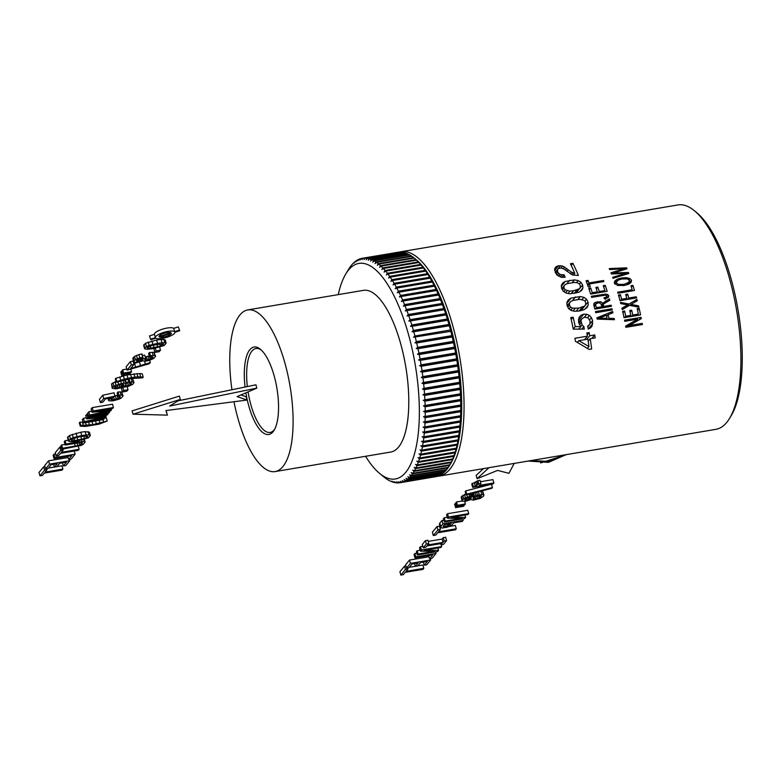 <?xml version="1.0" encoding="UTF-8"?>
<svg xmlns="http://www.w3.org/2000/svg" width="780" height="780" viewBox="0 0 780 780"><rect width="100%" height="100%" fill="white"/><g stroke="black" fill="none" stroke-linecap="round" stroke-linejoin="round"><path stroke-width="1.17" d="M144.631 348.796L146.494 346.525L149.175 345.365L157.55 343.366L156.614 340.051L161.06 339.436L165.214 339.885L166.15 343.21L164.297 345.472L153.231 348.631L147.186 349.323L144.631 348.796L143.695 345.481L145.548 343.21L156.614 340.051M157.55 343.366L161.996 342.761L161.06 339.436M161.996 342.761L164.843 342.722L163.907 339.407M164.843 342.722L166.15 343.21M144.885 347.782L143.949 344.468M146.494 346.525L145.548 343.21M149.175 345.365L148.239 342.049M152.87 344.302L151.924 340.987M153.085 345.101L163.576 343.99L160.485 346.193L150.637 348.094L148.317 348.25L147.235 348.007L147.303 347.373L153.085 345.101M148.317 348.25L147.947 346.905M150.637 348.094L150.023 345.92M154.089 347.587L153.377 345.052M157.726 346.895L157.014 344.37M160.485 346.193L159.851 343.951M162.376 345.442L161.909 343.785M163.469 344.643L163.264 343.921M160.485 350.171L159.247 351.683L154.898 352.414L156.136 350.902L160.485 350.171L159.647 347.197M154.898 352.414L153.962 349.099L154.567 348.368M156.136 350.902L155.376 348.202M136.597 361.276L141.336 360.467L143.305 358.829L145.616 358.439L144.807 359.629L145.977 360.145L151.876 358.43L151.369 356.635L149.536 356.84L150.364 355.836L149.428 352.521L153.962 352.346L155.581 356.245L153.767 358.459L149.282 360.418L144.846 361.267L142.535 360.662L135.515 362.534L133.731 361.764L132.795 358.449L134.55 356.401L138.908 354.588L141.96 353.935L142.896 357.25L142.096 358.225L137.387 359.736L136.597 361.276L136.441 360.711M150.364 355.836L149.624 352.482M150.569 355.797L153.221 355.505L152.285 352.19M153.221 355.505L154.898 355.66L153.962 352.346M154.898 355.66L155.581 356.245M133.731 361.764L134.219 360.779L133.282 357.464M134.219 360.779L135.496 359.716L134.55 356.401M135.496 359.716L137.397 358.741L136.461 355.427M137.397 358.741L139.844 357.903L138.908 354.588M139.844 357.903L142.691 357.279L141.755 353.964M137.387 361.354L137.017 360.048M138.645 361.228L138.118 359.365M140.156 360.886L139.571 358.819M141.336 360.467L140.78 358.498M142.301 359.902L141.833 358.273M142.984 359.248L142.545 357.679M143.305 358.829L142.867 357.279M145.616 358.439L144.671 355.124L142.399 355.505M145.09 360.029L144.914 359.414M145.977 360.145L145.519 358.537M147.371 359.999L146.435 356.684L149.272 355.914M145.148 356.811L146.435 356.684M149.165 359.59L148.22 356.275M150.676 359.063L150.033 356.791M151.876 358.43L152.685 357.718L152.402 356.714M152.685 357.718L152.968 357.074L151.359 356.635M149.536 356.84L148.6 353.525L149.428 352.521M150.296 362.593L149.389 363.694L127.062 370.11L131.342 364.904L133.994 364.445L130.582 368.608L150.296 362.593L149.643 360.292M127.062 370.11L126.126 366.795L130.406 361.579L133.058 361.13L133.994 364.445M131.342 364.904L130.406 361.579M135.505 366.736L134.57 363.421L138.811 362.027M133.79 363.724L134.57 363.421M140.371 365.137L139.445 361.871M145.265 363.763L144.553 361.267M140.839 361.423L142.75 360.886M123.611 373.094L131.547 371.748L130.942 372.499L123.006 373.834L123.611 373.094L122.674 369.779L126.77 369.086M131.547 371.748L130.826 369.194M123.006 373.834L122.06 370.519L122.674 369.779M122.314 374.683L130.25 373.337L129.646 374.069L121.709 375.414L122.314 374.683L121.368 371.368L122.255 371.212M130.25 373.337L130.046 372.645M121.709 375.414L120.773 372.099L121.368 371.368M143.198 377.149L142.262 373.834L139.708 373.571L140.653 376.886L143.198 377.149L142.633 377.832L130.621 378.641L116.259 382.298L115.323 378.982L115.888 378.29L126.994 374.956L139.708 373.571M116.259 382.298L116.824 381.605L115.888 378.29M116.824 381.605L120.695 380.26L119.759 376.945M120.695 380.26L124.332 379.168L123.396 375.853M124.332 379.168L127.93 378.281L126.994 374.956M127.93 378.281L131.479 377.588L130.543 374.273M131.479 377.588L134.901 377.101L133.965 373.786M134.901 377.101L137.924 376.867L136.987 373.552M137.924 376.867L140.653 376.886M129.958 382.112L133.517 382.054L134.014 382.61L132.883 384.209L128.944 386.159L115.869 388.869L112.193 388.294L113.919 386.071L121.436 383.497L124.088 383.194L126.506 383.897L124.751 385.915L122.421 386.977L130.201 384.745L131.508 383.409L129.129 383.116L129.958 382.112L129.061 378.944M132.122 381.888L131.186 378.573L132.581 378.739L134.014 382.61M133.517 382.054L132.581 378.739M112.193 388.294L111.579 383.916L116.005 381.381M112.515 387.231L111.579 383.916M113.919 386.071L112.983 382.756M115.986 385.018L115.05 381.703M118.579 384.13L117.907 381.771M121.436 383.497L120.705 380.923M124.088 383.194L123.25 380.221M125.795 383.351L124.858 380.035L125.57 380.572L126.506 383.897M124.244 379.977L124.858 380.035M125.804 386.256L125.531 385.291M128.398 385.515L127.452 382.2L128.72 381.664M126.136 382.58L127.452 382.2M130.201 384.745L129.724 383.058M131.245 383.945L131.001 383.068M129.129 383.116L128.193 379.802L128.876 378.973M118.628 384.979L123.825 384.774L121.524 386.685L116.259 387.845L114.611 387.436L114.816 386.841L118.628 384.979M115.109 387.767L114.845 386.822M116.259 387.845L115.771 386.11M117.965 387.66L117.332 385.398M119.906 387.221L119.233 384.842M121.524 386.685L120.91 384.52M122.791 386.041L122.314 384.365M123.63 385.32L123.377 384.452M128.027 389.727L126.789 391.238L122.441 391.979L123.679 390.468L128.027 389.727L127.179 386.724M122.441 391.979L121.505 388.664L122.09 387.933M123.679 390.468L122.918 387.767M108.352 400.286L111.238 397.634L105.534 398.863L102.804 402.188L100.406 402.597L103.74 398.531L114.972 396.113L111.199 398.755L110.945 399.399L112.593 399.877L117.985 398.658L120.218 397.225L120.188 396.347L118.111 396.269L118.95 395.255L118.004 391.94L121.631 391.999L123.084 395.899L121.261 398.034L119.126 399.136L113.314 400.774L109.054 400.881L107.816 398.365M118.95 395.255L121.144 395.09L120.198 391.774M121.144 395.09L122.567 395.314L121.631 391.999M122.567 395.314L123.084 395.899M108.732 399.311L108.43 398.239M100.406 402.597L99.469 399.282L102.804 395.216L114.036 392.798L114.972 396.113M103.74 398.531L102.804 395.216M111.442 399.779L111.169 398.824M112.593 399.877L112.076 398.073M114.329 399.682L113.646 397.273M116.269 399.253L115.333 395.938L117.741 394.982M117.985 398.658L117.049 395.343M119.33 397.976L118.833 396.23M120.218 397.225L119.954 396.298M118.111 396.269L117.175 392.954L118.004 391.94M113.422 407.521L112.486 404.206L92.235 407.628L93.181 410.943L113.422 407.521L112.73 408.369L94.351 411.479L111.559 409.793L111.228 408.623M111.559 409.793L110.789 410.738L91.25 415.252L109.629 412.142L109.327 411.07M109.629 412.142L108.927 413L88.686 416.423L87.74 413.107L88.842 411.772L91.728 411.099M88.686 416.423L89.778 415.087L88.842 411.772M89.778 415.087L108.781 410.67L92.069 412.298L91.133 408.983L92.235 407.628M92.069 412.298L93.181 410.943M108.01 414.122L107.318 414.96L88.939 418.07L106.158 416.383L105.378 417.329L85.839 421.844L104.218 418.743L103.516 419.591L83.275 423.014L84.367 421.678L103.379 417.261L86.658 418.889L87.769 417.544L108.01 414.122L107.757 413.195M106.158 416.383L105.827 415.214M104.218 418.743L103.915 417.661M83.275 423.014L82.339 419.698L83.431 418.363L86.327 417.69M84.367 421.678L83.431 418.363M86.658 418.889L85.722 415.574L86.824 414.229L88.004 414.024M87.769 417.544L86.824 414.229M80.262 426.163L80.828 425.48L92.859 424.661L107.201 421.015L99.138 424.135L85.546 426.436L80.262 426.163L79.326 422.848L79.891 422.165L83.05 422.233M80.828 425.48L79.891 422.165M83.411 425.568L82.475 422.253M86.327 425.451L85.527 422.633M89.495 425.149L88.637 422.107M92.859 424.661L91.972 421.541M96.379 423.979L95.521 420.947M100.006 423.14L99.206 420.322M103.613 422.146L102.921 419.698M107.201 421.015L106.265 417.7L104.12 418.373M68.523 441.178L70.424 438.857L73.193 437.619L81.724 435.532L80.788 432.218L85.176 431.642L89.407 432.178L90.343 435.503L88.452 437.814L77.103 441.158L71.117 441.782L68.523 441.178L67.509 437.404L69.488 435.542L80.788 432.218M81.724 435.532L86.112 434.957L85.176 431.642M86.112 434.957L88.998 434.957L88.062 431.642M88.998 434.957L90.343 435.503M68.445 440.719L67.509 437.404M68.737 440.154L67.802 436.839M70.424 438.857L69.488 435.542M73.193 437.619L72.257 434.304M77.005 436.498L76.069 433.183M77.23 437.297L84.318 436.098L87.711 436.322L86.531 437.755L84.493 438.584L74.578 440.573L72.277 440.651L71.126 440.359L71.156 439.744L77.23 437.297M72.277 440.651L71.877 439.228M74.578 440.573L73.924 438.272M77.971 440.105L77.171 437.317M81.608 439.384L80.818 436.595M84.493 438.584L83.811 436.176M86.531 437.755L86.044 436.049M87.643 436.956L87.438 436.254M78.575 441.909L84.298 441.49L85.117 442.055L83.207 444.385L81.052 445.448L61.727 449.27L62.566 448.247L77.815 445.585L81.305 444.308L82.475 442.884L80.33 442.562L65.198 445.039L66.027 444.034L78.575 441.909L78.292 440.915M82.095 441.451L81.744 440.203M84.298 441.49L83.762 439.608M85.117 442.055L84.377 439.433M61.727 449.27L60.791 445.955L61.63 444.931L65.013 444.366M62.566 448.247L61.63 444.931M75.26 446.101L74.51 443.469M77.815 445.585L77.093 443.03M79.843 444.99L79.199 442.718M81.305 444.308L80.808 442.562M82.231 443.547L81.968 442.63M65.198 445.039L64.262 441.724L65.091 440.719L68.24 440.183M66.027 444.034L65.091 440.719M79.131 449.319L78.302 450.323L60.508 453.336L58.617 455.637L56.17 456.046L60.782 450.43L63.229 450.011L61.337 452.322L79.131 449.319L78.273 446.306M56.17 456.046L55.234 452.731L59.836 447.115L61.064 446.911M60.782 450.43L59.836 447.115M63.229 450.011L62.956 449.056M75.133 454.194L71.126 459.079L68.669 459.488L71.858 455.608L54.054 458.62L54.883 457.616L75.133 454.194L74.227 451.015M68.669 459.488L67.772 456.3M54.054 458.62L53.118 455.305L53.947 454.301L55.595 454.019M54.883 457.616L53.947 454.301M69.781 460.707L65.832 465.523L63.375 465.943L66.505 462.13L59.651 463.291L56.862 466.684L54.444 467.093L57.233 463.7L51.158 464.724L48.107 468.448L45.649 468.858L49.54 464.129L69.781 460.707L69.401 459.361M63.375 465.943L62.488 462.803M48.409 468.068L54.434 467.054L53.654 464.305M45.649 468.858L44.713 465.543L48.594 460.814L68.114 457.519M49.54 464.129L48.594 460.814M62.897 469.092L62.068 470.106L44.275 473.109L42.393 475.41L39.936 475.829L44.548 470.203L46.995 469.794L45.103 472.105L62.897 469.092L61.961 465.777L56.901 466.635M39.936 475.829L39 472.514L43.612 466.889L45.026 466.654M44.548 470.203L43.612 466.889M46.995 469.794L46.683 468.683M493.886 482.937L493.077 483.931L472.68 487.383L478.861 483.951L480.938 483.6L479.476 485.374L493.886 482.937L492.95 479.622L480.412 481.748M472.68 487.383L471.744 484.068L477.925 480.636L479.993 480.285L480.938 483.6M473.294 486.642L472.348 483.317M475.235 486.135L474.298 482.82M476.755 485.54L475.81 482.225M477.945 484.819L477.009 481.504M478.861 483.951L477.925 480.636M492.433 487.558L491.498 484.244L465.816 490.864L466.752 494.179L492.433 487.558L491.81 488.319L466.128 494.939L465.182 491.624L465.816 490.864M466.128 494.939L466.752 494.179M473.109 496.811L477.467 495.056L483.308 494.588L483.912 495.193L483.493 496.226L480.129 498.449L473.304 500.126L470.886 499.522L465.806 501.238L462.589 501.238L462.121 500.672L463.729 498.712L467.473 497.035L471.061 496.334L473.109 496.811L472.553 493.282M474.386 496.109L473.519 493.038M475.839 495.534L475.02 492.648M477.467 495.056L476.668 492.219M479.252 494.686L478.423 491.77M481.709 494.423L480.782 491.166M483.308 494.588L482.362 491.273L482.976 491.878L483.912 495.193M480.928 491.127L482.362 491.273M462.121 500.672L461.185 497.357L461.575 496.45L465.845 493.974M462.511 499.766L461.575 496.45M463.729 498.712L462.793 495.398M465.426 497.786L464.49 494.471M467.473 497.035L466.83 494.764M469.677 496.519L469.024 494.198M471.061 496.334L470.36 493.847M472.075 496.324L471.305 493.603M476.707 496.109L481.319 496.022L479.027 497.962L474.298 499.034L473.041 498.547L473.314 497.942L476.707 496.109M473.401 498.907L473.197 498.206M474.298 499.034L473.86 497.465M475.761 498.878L475.137 496.694M477.516 498.488L476.834 496.08M479.027 497.962L478.403 495.739M480.246 497.328L479.758 495.583M481.046 496.636L480.763 495.651M467.707 497.825L471.403 497.786L470.525 498.888L466.889 500.175L464.909 500.194L465.543 498.771L467.707 497.825L468.273 499.853M464.909 500.194L464.744 499.619M465.68 500.292L465.309 498.976M466.889 500.175L466.362 498.332M469.511 499.415L468.985 497.543M470.525 498.888L470.106 497.406M471.178 498.303L470.944 497.455M457.47 505.303L465.406 503.958L464.802 504.699L456.865 506.044L457.47 505.303L456.534 501.979L462.394 500.994M465.406 503.958L464.665 501.345M456.865 506.044L455.93 502.729L456.534 501.979M456.173 506.883L464.11 505.547L463.505 506.278L455.569 507.624L456.173 506.883L455.237 503.568L456.124 503.422M464.11 505.547L463.915 504.855M455.569 507.624L454.633 504.309L455.237 503.568M468.731 513.601L467.785 510.286L447.544 513.708L448.481 517.023L468.731 513.601L467.981 514.508L451.386 517.316L465.592 517.423L464.909 515.034M465.592 517.423L464.627 518.593L444.385 522.015L443.44 518.7L444.2 517.783L447.232 517.267M444.385 522.015L445.136 521.099L444.2 517.783M445.136 521.099L461.74 518.291L447.496 518.222L446.56 514.907L447.544 513.708M447.496 518.222L448.481 517.023M463.164 520.387L462.335 521.391L453.794 522.834L451.805 525.106L447.584 527.095L442.328 528.021L440.329 527.358L442.913 523.809L463.164 520.387L462.745 518.914M440.329 527.358L439.394 524.043L439.822 523.117L441.977 520.484L443.859 520.172M440.758 526.432L439.822 523.117M442.913 523.809L441.977 520.484M443.098 526.364L444.571 524.394L451.308 523.253L448.617 525.827L444.044 526.87L443.098 526.364M444.044 526.87L443.664 525.505M445.575 526.695L444.902 524.335M447.349 526.295L446.716 524.033M448.617 525.827L448.042 523.809M449.553 525.242L449.095 523.624M450.265 524.521L449.972 523.477M456.271 528.782L455.442 529.786L437.648 532.798L435.757 535.1L433.31 535.509L437.921 529.893L440.369 529.483L438.477 531.794L456.271 528.782L455.335 525.466L449.134 526.519M433.31 535.509L432.373 532.194L436.985 526.578L439.433 526.168L440.369 529.483M437.921 529.893L436.985 526.578M439.969 528.06L440.944 527.894M441.022 544.791L442.172 543.387L426.826 545.981L425.675 547.385L423.228 547.804L426.358 543.992L428.805 543.572L427.654 544.976L443.001 542.383L442.065 539.068L443.215 537.664L445.663 537.254L446.599 540.569L443.479 544.382L441.022 544.791L440.7 543.64M443.001 542.383L444.151 540.979L443.215 537.664M444.151 540.979L446.599 540.569M423.228 547.804L422.292 544.489L425.412 540.676L427.869 540.257L428.805 543.572M426.358 543.992L425.412 540.676M428.191 541.408L442.065 539.068M441.675 546.566L440.934 547.472L424.33 550.28L438.545 550.387L437.58 551.558L417.329 554.98L418.09 554.063L434.684 551.255L420.449 551.187L421.434 549.988L441.675 546.566L441.168 544.771M438.545 550.387L437.863 547.999M417.329 554.98L416.393 551.665L417.144 550.748L420.186 550.231M418.09 554.063L417.144 550.748M420.449 551.187L419.513 547.872L420.488 546.673L422.799 546.283M421.434 549.988L420.488 546.673M436.04 553.429L432.032 558.314L429.585 558.733L432.764 554.853L414.97 557.866L415.798 556.852L436.04 553.429L435.61 551.899M429.585 558.733L428.678 555.545M414.97 557.866L414.034 554.551L414.853 553.537L416.832 553.205M415.798 556.852L414.853 553.537M430.697 559.952L426.738 564.769L424.291 565.188L427.421 561.376L420.566 562.526L417.778 565.929L415.35 566.338L418.139 562.936L412.074 563.969L409.012 567.694L406.565 568.103L410.446 563.375L430.697 559.952L430.316 558.607M424.291 565.188L423.404 562.048M415.35 566.338L414.56 563.54M406.565 568.103L405.629 564.788L409.51 560.059L429.029 556.754M410.446 563.375L409.51 560.059M423.813 568.337L422.984 569.351L405.19 572.354L403.299 574.655L400.852 575.065L405.464 569.449L407.911 569.039L406.019 571.35L423.813 568.337L422.877 565.022L417.817 565.88M400.852 575.065L399.916 571.75L404.518 566.134L405.941 565.9M405.464 569.449L404.518 566.134M407.911 569.039L407.599 567.928M409.325 567.313L415.34 566.3M256.844 388.118L237.11 396.591L247.055 400.043L165.955 410.563L167.407 415.145L133.029 414.19L132.083 410.875L179.371 396.103L180.307 399.418L169.66 406.048L256.844 388.118L255.898 384.803L178.084 400.813M133.029 414.19L180.307 399.418M240.961 394.943L246.119 396.727L247.055 400.043M166.062 410.553L167.407 415.145M179.702 330.749L178.376 326.888L179.702 330.749L174.983 332.221A10.169 2.798 -15.8 0 1 166.881 337.301A10.169 2.798 -15.8 0 1 155.825 338.208L150.92 339.739L150.53 339.193L149.594 335.878L154.45 334.357A10.169 2.798 -15.8 0 1 154.45 334.347A10.169 2.798 -15.8 0 1 162.552 329.15A10.169 2.798 -15.8 0 1 173.706 328.341L178.376 326.888M150.53 339.193L155.386 337.672A10.169 2.798 -15.8 0 1 155.386 337.662L154.45 334.357M154.45 334.347L155.386 337.662A10.169 2.798 -15.8 0 1 163.488 332.465A10.169 2.798 -15.8 0 1 174.642 331.666L173.706 328.341M174.642 331.666L179.312 330.203M171.366 333.352A6.415 1.765 -15.8 0 1 166.257 336.404A6.415 1.765 -15.8 0 1 159.451 337.077L171.366 333.352M158.983 336.55A6.415 1.765 -15.8 0 1 164.093 333.362A6.415 1.765 -15.8 0 1 171.054 332.787L158.983 336.55M514.205 463.427L508.901 473.314L497.591 470.418L477.126 478.676L476.19 475.361L483.444 468.624M477.126 478.676L488.953 467.688M578.721 308.11L584.551 306.101L585.683 304.522L585.634 302.465L584.591 300.622L579.969 299.267L572.881 300.466L570.55 301.626L569.449 303.176L569.468 305.194L570.541 307.076L572.393 308.159L578.721 308.11L576.176 311.21M573.125 310.908L575.123 308.471M579.462 310.986L583.928 309.757L586.833 307.798L588.227 305.233L588.023 302.055L586.521 299.169L583.889 297.336L580.222 296.566L571.087 298.106L568.201 299.988L566.855 302.494L567.05 305.604L568.562 308.558L571.165 310.45L574.801 311.298L579.462 310.986M399.497 252.106A113.792 40.219 80.4 0 1 401.135 251.726L677.986 204.935A113.792 40.219 80.4 0 1 694.375 210.717A113.792 40.219 80.4 0 1 739.606 333.021A113.792 40.219 80.4 0 1 729.495 418.48A113.792 40.219 80.4 0 1 715.913 429.331L439.062 476.122A113.792 40.219 80.4 0 1 437.346 476.307M401.135 251.726A113.792 40.219 80.4 0 1 462.755 379.821A113.792 40.219 80.4 0 1 439.062 476.122M608.946 318.318A113.792 40.219 80.4 0 0 608.146 314.632L612.914 312.77A113.792 40.219 80.4 0 0 612.612 311.464L596.895 317.831A113.792 40.219 -99.6 0 1 597.178 319.078L614.425 319.693A113.792 40.219 80.4 0 0 614.162 318.445L608.946 318.318L608.01 319.459M611.978 308.773L595.452 311.571A113.792 40.219 -99.6 0 1 595.725 312.712L612.251 309.913A113.792 40.219 80.4 0 0 611.978 308.773L610.847 310.157M603.632 303.927L609.784 300.3A113.792 40.219 80.4 0 0 609.404 298.906L602.716 303.215L600.697 301.694L595.179 302.386L593.863 303.586L593.873 305.37A113.792 40.219 -99.6 0 1 594.847 309.124L611.374 306.335A113.792 40.219 80.4 0 0 611.091 305.204L603.749 306.442L602.628 307.808M601.76 306.413L603.33 304.512L603.408 305.146A113.792 40.219 80.4 0 1 603.749 306.442M602.774 303.127L601.361 304.873M606.85 296.078L606.401 297.073L606.85 296.078L605.124 295.201L591.62 297.365A113.792 40.219 -99.6 0 0 591.298 296.283L605.855 294.089L607.825 294.587L608.79 295.747L608.458 297.229M605.066 298.701L606.401 297.073L603.905 297.863L604.461 298.808L608.02 297.619M603.281 285.675L605.231 285.344A113.792 40.219 80.4 0 1 607.162 291.31L590.635 294.099A113.792 40.219 -99.6 0 0 588.764 288.317L590.713 287.986A113.792 40.219 80.4 0 1 592.254 292.705L597.314 291.847A113.792 40.219 -99.6 0 0 595.881 287.43L597.821 287.099A113.792 40.219 80.4 0 1 599.255 291.525L604.88 290.569A113.792 40.219 -99.6 0 0 603.281 285.675M588.968 282.955L603.544 280.498A113.792 40.219 80.4 0 1 603.915 281.522L589.329 283.988A113.792 40.219 80.4 0 1 590.236 286.562L588.276 286.894A113.792 40.219 -99.6 0 0 586.082 280.741L588.032 280.41A113.792 40.219 80.4 0 1 588.968 282.955L587.525 284.71M637.738 319.118L625.648 326.079A113.792 40.219 -99.6 0 1 625.872 327.327L642.398 324.538A113.792 40.219 80.4 0 0 642.193 323.369L629.207 325.562L641.306 318.601A113.792 40.219 80.4 0 0 641.062 317.382L624.536 320.171A113.792 40.219 -99.6 0 1 624.76 321.311L637.738 319.118L635.524 321.818L625.852 327.21M632.746 315.023A113.792 40.219 80.4 0 0 631.683 310.157L629.743 310.479A113.792 40.219 -99.6 0 1 630.806 315.354L625.745 316.212A113.792 40.219 80.4 0 0 624.605 311.015L622.654 311.337A113.792 40.219 -99.6 0 1 624.039 317.714L640.565 314.925A113.792 40.219 80.4 0 0 639.142 308.344L637.182 308.675A113.792 40.219 -99.6 0 1 638.371 314.077L632.746 315.023L631.585 316.436M636.938 299.344L629.021 304.044L620.471 302.377A113.792 40.219 -99.6 0 1 620.783 303.596L627.646 304.921L621.933 308.236A113.792 40.219 -99.6 0 1 622.255 309.601L629.46 305.321L638.869 307.203A113.792 40.219 80.4 0 0 638.547 305.828L630.923 304.444L637.289 300.739A113.792 40.219 80.4 0 0 636.938 299.344L634.403 302.425M630.971 285.743L632.921 285.412A113.792 40.219 80.4 0 1 634.471 290.482L617.945 293.28A113.792 40.219 -99.6 0 0 617.624 292.198L632.2 289.731A113.792 40.219 -99.6 0 0 630.971 285.743M631.517 280.225L629.84 278.489L626.35 277.641L621.689 277.924L617.419 279.133L614.825 280.966L614.406 283.111L617.653 285.451L624.439 285.431L628.417 284.271L631.059 282.409L631.517 280.225L628.817 284.086M623.054 274.267L626.311 273.37L611.413 273.985A113.792 40.219 -99.6 0 0 610.945 272.776L624.507 268.72L609.658 269.578A113.792 40.219 -99.6 0 0 609.248 268.593L626.613 267.832A113.792 40.219 80.4 0 1 627.003 268.788L613.187 273.068L628.426 272.444A113.792 40.219 80.4 0 1 628.817 273.478L613.031 278.314A113.792 40.219 -99.6 0 0 612.651 277.27L623.054 274.267L621.992 275.574M621.67 299.237L626.788 298.369A113.792 40.219 -99.6 0 0 625.706 294.46L627.656 294.128A113.792 40.219 80.4 0 1 628.739 298.038L636.246 296.77A113.792 40.219 80.4 0 1 636.548 297.882L620.022 300.68A113.792 40.219 -99.6 0 0 618.842 296.4A113.792 40.219 -99.6 0 0 618.462 295.055L620.412 294.723A113.792 40.219 80.4 0 1 620.792 296.069A113.792 40.219 80.4 0 1 621.67 299.237L620.568 300.583M590.197 338.744L595.218 337.896A113.792 40.219 80.4 0 0 594.74 334.942L589.719 335.79A113.792 40.219 80.4 0 0 589.163 332.572L586.833 332.962A113.792 40.219 -99.6 0 1 587.389 336.18L574.928 338.286A113.792 40.219 -99.6 0 1 575.416 341.279L589.075 349.421L591.649 348.982A113.792 40.219 80.4 0 0 590.197 338.744L588.188 341.201M588.247 329.082A113.792 40.219 -99.6 0 0 587.681 326.118L589.875 324.275L590.129 321.185L588.139 317.909L584.571 317.138L581.597 318.981L581.002 320.658L582.094 324.938L583.84 326.537A113.792 40.219 80.4 0 1 584.337 329.082L573.261 329.14A113.792 40.219 -99.6 0 0 570.755 317.596L573.154 317.187A113.792 40.219 80.4 0 1 575.231 326.625L580.866 326.586L578.682 322.627L578.516 319.537L579.355 317.002L581.139 315.178L583.723 314.194L586.784 314.281L589.417 315.432L591.406 317.616L592.615 320.668L592.078 326.098L590.509 327.971L588.247 329.082M569.722 293.797L578.858 292.256L581.685 290.384L582.962 287.956L582.611 284.973L580.944 282.272L578.204 280.585L574.46 279.903L565.325 281.444L562.507 283.238L561.278 285.597L561.629 288.522L563.306 291.272L566.017 293.026L569.722 293.797M578.273 275.467L578.36 275.447A113.792 40.219 80.4 0 0 572.91 263.318L570.404 263.747A113.792 40.219 -99.6 0 1 574.762 273.263L571.623 272.22L562.682 266.038L558.558 265.746L556.306 266.575L554.95 268.067L554.58 270.065L556.793 274.862L561.678 277.378L565.139 277.231A113.792 40.219 80.4 0 0 564.154 274.862L560.079 274.55L557.69 272.2L557.544 269.48L558.353 268.593L561.093 268.047L563.823 268.964L572.403 274.94L578.273 275.467M620.412 294.723L618.891 296.575M636.246 296.77L635.144 298.116M628.739 298.038L627.637 299.393M627.656 294.128L626.135 295.981M626.788 298.369L625.687 299.715M628.426 272.444L627.159 273.985M613.187 273.068L612.466 273.946M626.613 267.832L625.433 269.276M624.507 268.72L623.571 269.86M626.311 273.37L625.365 274.54M632.921 285.412L631.429 287.225M632.2 289.731L631.117 291.047M638.547 305.828L637.63 306.95M629.87 305.399L630.386 305.097M630.923 304.444L630.103 305.448M629.021 304.044L626.554 307.047M627.646 304.921L625.297 307.788M639.142 308.344L637.553 310.284M638.371 314.077L637.211 315.49M631.683 310.157L630.103 312.078M630.806 315.354L629.645 316.768M625.745 316.212L624.585 317.626M624.605 311.015L623.015 312.946M642.193 323.369L641.053 324.763M629.207 325.562L628.066 326.956M636.577 320.531L638.498 320.209M641.062 317.382L638.957 319.946M603.544 280.498L602.501 281.755M588.032 280.41L586.599 282.145M589.329 283.988L587.886 285.743M605.231 285.344L603.769 287.128M604.88 290.569L603.808 291.876M599.255 291.525L598.182 292.831M597.821 287.099L596.359 288.883M597.314 291.847L596.242 293.153M592.254 292.705L591.182 294.011M590.713 287.986L589.251 289.78M604.783 298.282L605.748 299.462M611.091 305.204L609.97 306.569M593.902 305.468L594.565 305.331M601.468 305.292L603.389 304.219M594.029 305.974L596.076 303.517L595.686 305.009A113.792 40.219 80.4 0 1 596.388 307.69L601.848 306.764L600.736 308.129M596.388 307.69L595.267 309.055M596.076 303.517L599.43 302.728L601.224 304.356A113.792 40.219 -99.6 0 1 601.848 306.764M603.613 303.956L601.721 306.257L603.623 303.937M609.404 298.906L607.054 301.762M614.162 318.445L613.178 319.644M607.093 318.279A113.792 40.219 -99.6 0 0 606.44 315.296L598.777 318.181L607.093 318.279L606.177 319.39M598.777 318.181L598.026 319.108M608.146 314.632L606.694 316.407M612.612 311.464L610.886 313.56M694.375 210.717L696.784 212.706A111.238 39.322 80.4 0 1 741 332.27A111.238 39.322 80.4 0 1 731.114 415.808L729.495 418.48M415.067 258.794A111.998 39.585 80.4 0 1 415.915 259.467A111.998 39.585 80.4 0 1 460.424 379.85A111.998 39.585 80.4 0 1 450.479 463.954L449.339 465.835A113.792 40.219 80.4 0 1 448.422 467.269L412.883 473.275A113.792 40.219 80.4 0 0 414.082 471.373L449.611 465.368A113.792 40.219 80.4 0 1 449.339 465.835M450.811 331.315L413.556 337.233L450.811 331.315A113.792 40.219 80.4 0 1 451.893 335.634L452.556 336.19L452.224 336.979A113.792 40.219 80.4 0 1 453.229 341.357L453.882 341.874L453.531 342.722A113.792 40.219 80.4 0 1 454.467 347.139L455.101 347.627L454.75 348.523A113.792 40.219 80.4 0 1 455.608 352.979L456.29 353.827L455.861 354.373A113.792 40.219 80.4 0 1 456.631 358.849L457.294 359.648L456.856 360.243A113.792 40.219 80.4 0 1 457.548 364.728L458.123 365.079L457.753 366.122A113.792 40.219 80.4 0 1 458.357 370.607L458.971 371.319L458.533 372.002A113.792 40.219 80.4 0 1 459.049 376.477L459.595 376.73L459.196 377.861A113.792 40.219 80.4 0 1 459.449 380.377A113.792 40.219 80.4 0 1 459.625 382.307L460.161 382.512L459.742 383.682A113.792 40.219 80.4 0 1 460.083 388.089L460.629 388.645L460.18 389.454A113.792 40.219 80.4 0 1 460.424 393.812L460.931 393.91L460.493 395.158A113.792 40.219 80.4 0 1 460.648 399.448L460.678 400.774A113.792 40.219 80.4 0 1 460.746 404.995L461.233 404.986L460.756 406.292A113.792 40.219 80.4 0 1 460.726 410.426L460.707 411.694A113.792 40.219 80.4 0 1 460.59 415.73L461.048 415.623A112.895 39.907 -99.6 0 1 461.038 415.984L460.541 416.969A113.792 40.219 80.4 0 1 460.327 420.898L460.785 420.732A112.895 39.907 -99.6 0 1 460.765 421.083L460.249 422.097A113.792 40.219 80.4 0 1 459.947 425.909L460.395 425.695A112.895 39.907 -99.6 0 1 460.366 426.036L459.839 427.069A113.792 40.219 80.4 0 1 459.449 430.745L459.898 430.482A112.895 39.907 -99.6 0 1 459.859 430.813L459.313 431.876A113.792 40.219 80.4 0 1 458.835 435.406L459.274 435.084A112.895 39.907 -99.6 0 1 459.225 435.406L458.669 436.488A113.792 40.219 80.4 0 1 458.104 439.871L458.543 439.501A112.895 39.907 -99.6 0 1 458.484 439.803L457.918 440.905A113.792 40.219 80.4 0 1 457.265 444.132L457.694 443.713A112.895 39.907 -99.6 0 1 457.636 443.995L457.051 445.117A113.792 40.219 80.4 0 1 456.31 448.178L456.739 447.7A112.895 39.907 -99.6 0 1 456.671 447.973L456.066 449.104A113.792 40.219 80.4 0 1 455.247 451.99L455.676 451.464A112.895 39.907 -99.6 0 1 455.598 451.717L454.984 452.858A113.792 40.219 80.4 0 1 454.077 455.559L454.506 454.994A112.895 39.907 -99.6 0 1 454.428 455.227L453.784 456.368A113.792 40.219 80.4 0 1 452.81 458.884L453.238 458.26A112.895 39.907 -99.6 0 1 453.151 458.484L452.498 459.635A113.792 40.219 80.4 0 1 451.444 461.945L451.873 461.282A112.895 39.907 -99.6 0 1 451.776 461.487L451.103 462.637A113.792 40.219 80.4 0 1 449.972 464.744L450.421 464.032A112.895 39.907 -99.6 0 1 450.313 464.217L449.611 465.368M451.249 330.973A112.895 39.907 -99.6 0 0 451.142 330.584L450.46 329.989A113.792 40.219 80.4 0 0 449.309 325.738L449.748 325.445A112.895 39.907 -99.6 0 0 449.641 325.065L448.939 324.431A113.792 40.219 80.4 0 0 447.71 320.268L448.159 320.034A112.895 39.907 -99.6 0 0 448.052 319.654L447.32 318.991A113.792 40.219 80.4 0 0 446.033 314.925L446.491 314.74A112.895 39.907 -99.6 0 0 446.374 314.369L445.624 313.677A113.792 40.219 80.4 0 0 444.278 309.709L444.736 309.582A112.895 39.907 -99.6 0 0 444.61 309.221L443.849 308.5A113.792 40.219 80.4 0 0 442.445 304.648L442.913 304.57A112.895 39.907 -99.6 0 0 442.786 304.219L441.997 303.469A113.792 40.219 80.4 0 0 440.544 299.754L441.022 299.725A112.895 39.907 -99.6 0 0 440.885 299.393L440.076 298.613A113.792 40.219 80.4 0 0 438.575 295.035L439.062 295.055A112.895 39.907 -99.6 0 0 438.925 294.733L438.097 293.943A113.792 40.219 80.4 0 0 436.546 290.501L437.044 290.579A112.895 39.907 -99.6 0 0 436.898 290.267L436.059 289.458A113.792 40.219 80.4 0 0 434.46 286.172L434.977 286.299A112.895 39.907 -99.6 0 0 434.831 286.006L433.963 285.178A113.792 40.219 80.4 0 0 432.334 282.058L432.861 282.243A112.895 39.907 -99.6 0 0 432.705 281.96L431.818 281.122A113.792 40.219 80.4 0 0 430.16 278.177L430.697 278.401A112.895 39.907 -99.6 0 0 430.54 278.148L429.634 277.29A113.792 40.219 80.4 0 0 427.947 274.531L428.503 274.804A112.895 39.907 -99.6 0 0 428.347 274.56L427.421 273.692A113.792 40.219 80.4 0 0 425.704 271.118L426.28 271.45A112.895 39.907 -99.6 0 0 426.124 271.226L425.168 270.348A113.792 40.219 80.4 0 0 423.442 267.979L424.027 268.349A112.895 39.907 -99.6 0 0 423.872 268.135L422.906 267.267A113.792 40.219 80.4 0 0 421.161 265.093L421.765 265.512A112.895 39.907 -99.6 0 0 421.6 265.317L420.615 264.449A113.792 40.219 80.4 0 0 418.86 262.48L419.484 262.938A112.895 39.907 -99.6 0 0 419.318 262.772L418.314 261.904A113.792 40.219 80.4 0 0 416.559 260.149L417.202 260.656A112.895 39.907 -99.6 0 0 417.037 260.5L416.013 259.642A113.792 40.219 80.4 0 0 414.258 258.102L414.921 258.648M414.755 258.521L413.722 257.663A113.792 40.219 80.4 0 0 411.967 256.347L376.428 262.363A113.792 40.219 80.4 0 1 378.183 263.669L413.722 257.663M412.483 256.825L411.43 255.977A113.792 40.219 80.4 0 0 409.685 254.894L374.156 260.9A113.792 40.219 80.4 0 1 375.892 261.982L411.43 255.977M410.221 255.421L409.149 254.592A113.792 40.219 80.4 0 0 407.423 253.734L371.894 259.74A113.792 40.219 80.4 0 1 373.61 260.598L409.149 254.592M407.989 254.319L406.897 253.51A113.792 40.219 80.4 0 0 405.19 252.886L369.652 258.892A113.792 40.219 80.4 0 1 371.358 259.516L406.897 253.51M404.947 252.925L404.664 252.73A113.792 40.219 80.4 0 0 402.987 252.34L367.458 258.346A113.792 40.219 80.4 0 1 369.135 258.736L404.664 252.73M402.675 252.388L402.47 252.252A113.792 40.219 80.4 0 0 400.822 252.096L365.284 258.102A113.792 40.219 80.4 0 1 366.931 258.258L402.47 252.252M400.433 252.164L400.315 252.086A113.792 40.219 80.4 0 0 398.707 252.164L363.168 258.17A113.792 40.219 80.4 0 1 364.777 258.092L400.315 252.086M398.239 252.242L398.209 252.223A113.792 40.219 80.4 0 0 397.829 252.281L362.29 258.287A113.792 40.219 80.4 0 1 362.671 258.229L398.209 252.223M413.556 337.233L414.931 335.995A113.792 40.219 80.4 0 0 413.77 331.744L412.055 331.734L413.4 330.437A113.792 40.219 80.4 0 0 412.181 326.274L410.475 326.332L411.791 324.997L447.32 318.991M415.272 337.321A113.792 40.219 80.4 0 1 416.364 341.64L451.893 335.634M414.082 471.373L412.718 470.135L414.443 470.749A113.792 40.219 80.4 0 0 415.565 468.644L414.18 467.405L415.906 467.951A113.792 40.219 80.4 0 0 416.959 465.64L415.545 464.412L417.271 464.89A113.792 40.219 80.4 0 0 418.255 462.374L416.812 461.156L418.538 461.565A113.792 40.219 80.4 0 0 419.445 458.864L417.982 457.645L419.708 457.997A113.792 40.219 80.4 0 0 420.527 455.11L419.045 453.911L420.771 454.184A113.792 40.219 80.4 0 0 421.512 451.123L420.001 449.933L421.726 450.138A113.792 40.219 80.4 0 0 422.38 446.911L420.849 445.75L422.565 445.887A113.792 40.219 80.4 0 0 423.14 442.494L421.58 441.353L423.296 441.412A113.792 40.219 80.4 0 0 423.774 437.882L422.204 436.771L423.91 436.751A113.792 40.219 80.4 0 0 424.3 433.075L422.711 432.003L424.408 431.915A113.792 40.219 80.4 0 0 424.71 428.103L423.101 427.069L424.788 426.904A113.792 40.219 80.4 0 0 425.002 422.974L423.365 421.98L425.051 421.736A113.792 40.219 80.4 0 0 425.168 417.7L423.52 416.744L425.188 416.432A113.792 40.219 80.4 0 0 425.217 412.298L423.55 411.392L425.207 411.002A113.792 40.219 80.4 0 0 425.149 406.78L423.472 405.922L425.11 405.454A113.792 40.219 80.4 0 0 424.954 401.164L423.267 400.354L424.885 399.818A113.792 40.219 80.4 0 0 424.642 395.46L422.945 394.709L424.544 394.095A113.792 40.219 80.4 0 0 424.213 389.698L422.497 388.996L424.086 388.313A113.792 40.219 80.4 0 0 423.91 386.383A113.792 40.219 80.4 0 0 423.657 383.867L421.941 383.233L423.511 382.483A113.792 40.219 80.4 0 0 422.994 378.007L421.268 377.432L422.819 376.623A113.792 40.219 80.4 0 0 422.214 372.128L420.488 371.621L422.009 370.734A113.792 40.219 80.4 0 0 421.327 366.249L419.591 365.8L421.093 364.855A113.792 40.219 80.4 0 0 420.322 360.38L418.587 359.999L420.069 358.985A113.792 40.219 80.4 0 0 419.211 354.529L417.485 354.227L418.938 353.155A113.792 40.219 80.4 0 0 418.002 348.728L416.267 348.494L417.7 347.363A113.792 40.219 80.4 0 0 416.686 342.985L414.96 342.82L416.364 341.64M338.267 294.616A109.307 38.639 80.4 0 1 345.862 273.829A109.307 38.639 80.4 0 1 387.426 284.115A109.307 38.639 80.4 0 1 418.099 386.461A109.307 38.639 80.4 0 1 379.597 473.411A109.307 38.639 80.4 0 1 365.586 456.281M348.436 269.607A113.792 40.219 80.4 0 1 348.709 269.139A113.792 40.219 80.4 0 1 349.625 267.706L349.664 267.706M362.29 258.287A113.792 40.219 80.4 0 0 361.091 258.55L359.911 260.062L360.613 258.687A113.792 40.219 80.4 0 0 359.073 259.233L357.923 260.773L358.605 259.438A113.792 40.219 80.4 0 0 357.123 260.218L355.992 261.778L356.665 260.5A113.792 40.219 80.4 0 0 355.231 261.505L354.13 263.094L354.793 261.856A113.792 40.219 80.4 0 0 353.408 263.094L352.989 263.513A113.792 40.219 80.4 0 0 351.673 264.976L351.273 265.473A113.792 40.219 80.4 0 0 350.005 267.15L349.625 267.706M363.168 258.17L361.949 259.652L362.671 258.229M365.284 258.102L364.046 259.545L364.777 258.092M367.458 258.346L366.181 259.75L366.931 258.258M369.652 258.892L368.355 260.257L369.135 258.736M371.894 259.74L370.558 261.066L371.358 259.516M374.156 260.9L372.791 262.168L373.61 260.598M376.428 262.363L375.043 263.572L375.892 261.982M411.791 324.997A113.792 40.219 80.4 0 0 410.504 320.931L408.798 321.067L410.095 319.683A113.792 40.219 80.4 0 0 408.74 315.715L407.053 315.929L408.31 314.506A113.792 40.219 80.4 0 0 406.906 310.654L405.229 310.937L406.468 309.485A113.792 40.219 80.4 0 0 405.005 305.76L403.338 306.121L404.547 304.619A113.792 40.219 80.4 0 0 403.036 301.041L401.388 301.47L402.558 299.949A113.792 40.219 80.4 0 0 401.008 296.507L399.38 297.014L400.52 295.464A113.792 40.219 80.4 0 0 398.931 292.178L397.312 292.763L398.424 291.184A113.792 40.219 80.4 0 0 396.796 288.073L395.197 288.717L396.279 287.128A113.792 40.219 80.4 0 0 394.622 284.183L393.042 284.905L394.105 283.296A113.792 40.219 80.4 0 0 392.408 280.537L390.858 281.327L391.882 279.698A113.792 40.219 80.4 0 0 390.175 277.124L388.635 277.982L389.639 276.364A113.792 40.219 80.4 0 0 387.904 273.985L386.392 274.901L387.368 273.273A113.792 40.219 80.4 0 0 385.622 271.099L384.13 272.084L385.076 270.455A113.792 40.219 80.4 0 0 383.331 268.486L381.869 269.539L382.785 267.91A113.792 40.219 80.4 0 0 381.03 266.156L379.587 267.267L380.484 265.648A113.792 40.219 80.4 0 0 378.729 264.108L377.315 265.278L378.183 263.669M231.943 389.737A81.988 28.977 80.4 0 1 230.695 379.294A81.988 28.977 80.4 0 1 247.757 309.913L363.46 290.355A81.988 28.977 80.4 0 1 407.852 382.639A81.988 28.977 80.4 0 1 390.79 452.029L275.087 471.578A81.988 28.977 80.4 0 1 233.98 401.739M247.757 309.913A81.988 28.977 80.4 0 1 292.159 402.197A81.988 28.977 80.4 0 1 275.087 471.578M383.789 476.873L384.335 477.311A113.792 40.219 80.4 0 0 386.081 478.627L386.627 478.998A113.792 40.219 80.4 0 0 388.362 480.08L388.898 480.382A113.792 40.219 80.4 0 0 390.624 481.24L391.151 481.465A113.792 40.219 80.4 0 0 392.857 482.089L391.813 481.123L393.383 482.245A113.792 40.219 80.4 0 0 395.06 482.635L393.988 481.63L395.577 482.723A113.792 40.219 80.4 0 0 397.225 482.878L396.133 481.825L397.732 482.888A113.792 40.219 80.4 0 0 399.35 482.81L398.219 481.728L399.848 482.752A113.792 40.219 80.4 0 0 400.218 482.693A113.792 40.219 80.4 0 0 401.417 482.43L400.267 481.319L401.905 482.303A113.792 40.219 80.4 0 0 403.435 481.748L402.256 480.607L403.904 481.543A113.792 40.219 80.4 0 0 405.395 480.763L404.177 479.593L405.844 480.48A113.792 40.219 80.4 0 0 407.287 479.476L406.039 478.286L407.726 479.125A113.792 40.219 80.4 0 0 409.1 477.886L407.833 476.677L409.519 477.467A113.792 40.219 80.4 0 0 410.845 476.005L409.539 474.786L411.245 475.507A113.792 40.219 80.4 0 0 412.503 473.831L411.177 472.602L412.883 473.275M382.882 476.102A113.792 40.219 80.4 0 1 382.034 475.332L381.449 474.844M422.497 388.996L460.034 382.648M424.213 389.698L459.742 383.682M424.086 388.313L459.625 382.307M401.417 482.43L436.956 476.424A113.792 40.219 80.4 0 1 435.757 476.687L400.218 482.693M401.905 482.303L437.444 476.297A113.792 40.219 80.4 0 0 438.974 475.741L403.435 481.748M403.904 481.543L439.442 475.537A113.792 40.219 80.4 0 0 440.924 474.757L405.395 480.763M405.844 480.48L441.382 474.474A113.792 40.219 80.4 0 0 442.816 473.47L407.287 479.476M407.726 479.125L443.255 473.119A113.792 40.219 80.4 0 0 444.639 471.88L409.1 477.886M445.39 470.749L444.639 471.88M409.519 477.467L445.058 471.461A113.792 40.219 80.4 0 0 446.384 469.999L410.845 476.005M447.115 468.858L446.384 469.999M411.245 475.507L446.784 469.502A113.792 40.219 80.4 0 0 448.042 467.825L412.503 473.831M448.753 466.674L448.042 467.825M414.443 470.749L449.972 464.744M415.565 468.644L451.103 462.637M415.906 467.951L451.444 461.945M416.959 465.64L452.498 459.635M417.271 464.89L452.81 458.884M418.255 462.374L453.784 456.368M418.538 461.565L454.077 455.559M419.445 458.864L454.984 452.858M419.708 457.997L455.247 451.99M420.527 455.11L456.066 449.104M420.771 454.184L456.31 448.178M421.512 451.123L457.051 445.117M421.726 450.138L457.265 444.132M422.38 446.911L457.918 440.905M422.565 445.887L458.104 439.871M423.14 442.494L458.669 436.488M423.296 441.412L458.835 435.406M423.774 437.882L459.313 431.876M423.91 436.751L459.449 430.745M424.3 433.075L459.839 427.069M424.408 431.915L459.947 425.909M424.71 428.103L460.249 422.097M424.788 426.904L460.327 420.898M425.002 422.974L460.541 416.969M425.051 421.736L460.59 415.73M425.168 417.7L460.707 411.694M423.52 416.744L461.058 410.407M425.188 416.432L460.726 410.426M425.217 412.298L460.756 406.292M423.55 411.392L461.087 405.044M425.207 411.002L460.746 404.995M425.149 406.78L460.678 400.774M423.472 405.922L460.999 399.575M425.11 405.454L460.648 399.448M424.954 401.164L460.493 395.158M423.267 400.354L460.795 394.007M424.885 399.818L460.424 393.812M424.642 395.46L460.18 389.454M422.945 394.709L460.473 388.362M424.544 394.095L460.083 388.089M414.931 335.995L450.46 329.989M413.77 331.744L449.309 325.738M412.055 331.734L449.748 325.445M413.4 330.437L448.939 324.431M412.181 326.274L447.71 320.268M410.475 326.332L448.159 320.034M410.504 320.931L446.033 314.925M408.798 321.067L446.491 314.74M410.095 319.683L445.624 313.677M408.74 315.715L444.278 309.709M407.053 315.929L444.736 309.582M408.31 314.506L443.849 308.5M406.906 310.654L442.445 304.648M405.229 310.937L442.786 304.219M406.468 309.485L441.997 303.469M405.005 305.76L440.544 299.754M404.547 304.619L440.076 298.613M403.036 301.041L438.575 295.035M402.558 299.949L438.097 293.943M401.008 296.507L436.546 290.501M400.52 295.464L436.059 289.458M398.931 292.178L434.46 286.172M398.424 291.184L433.963 285.178M396.796 288.073L432.334 282.058M396.279 287.128L431.818 281.122M394.622 284.183L430.16 278.177M394.105 283.296L429.634 277.29M392.408 280.537L427.947 274.531M391.882 279.698L427.421 273.692M390.175 277.124L425.704 271.118M389.639 276.364L425.168 270.348M387.904 273.985L423.442 267.979M387.368 273.273L422.906 267.267M385.622 271.099L421.161 265.093M385.076 270.455L420.615 264.449M383.331 268.486L418.86 262.48M382.785 267.91L418.314 261.904M381.03 266.156L416.559 260.149M380.484 265.648L416.013 259.642M378.729 264.108L414.258 258.102M423.657 383.867L459.196 377.861M421.941 383.233L459.478 376.886M423.511 382.483L459.049 376.477M422.994 378.007L458.533 372.002M421.268 377.432L458.806 371.095M422.819 376.623L458.357 370.607M422.214 372.128L457.753 366.122M420.488 371.621L458.026 365.274M422.009 370.734L457.548 364.728M421.327 366.249L456.856 360.243M419.591 365.8L457.129 359.463M421.093 364.855L456.631 358.849M420.322 360.38L455.861 354.373M418.587 359.999L456.124 353.652M420.069 358.985L455.608 352.979M419.211 354.529L454.75 348.523M417.485 354.227L455.013 347.88M418.938 353.155L454.467 347.139M418.002 348.728L453.531 342.722M416.267 348.494L453.804 342.147M417.7 347.363L453.229 341.357M416.686 342.985L452.224 336.979M414.96 342.82L452.498 336.482M541.564 458.796L561.298 455.462M530.849 460.61L549.198 461.409L565.51 454.75M566.767 454.535L540.599 462.95M528.206 461.058L548.408 462.365L566.153 454.642M537.742 459.449L563.121 455.159M628.505 283.072L628.729 283.608M614.299 282.565L616.2 281.785M629.294 282.116L624.117 284.329L618.53 284.427L616.288 282.789L615.118 284.212M626.867 284.856L629.645 280.546L627.247 278.909L622.05 278.986L618.647 279.903L614.669 283.657M614.669 283.647L616.668 281.209L616.288 282.789M588.344 329.033L592.78 323.622M589.992 323.866L592.615 320.668M589.602 319.819L591.406 317.616M587.584 317.665L589.417 315.432M584.386 317.206L586.784 314.281M578.565 320.482L583.723 314.194M579.16 317.577L581.139 315.178M578.789 329.111L580.866 326.586M573.242 329.043L575.231 326.625M571.213 319.546L573.154 317.187M581.743 329.092L583.84 326.537M580.808 326.518L582.094 324.938M579.452 324.724L581.11 322.706M578.896 323.222L581.002 320.658M578.672 322.549L581.597 318.981M587.818 326.849L589.007 325.406M571.204 265.395L572.91 263.318M573.222 275.145L574.762 273.263M571.798 274.609L573.154 272.951M570.317 273.799L571.623 272.22M566.943 271.362L568.288 269.734M565.364 270.055L566.728 268.388M563.258 268.7L564.7 266.955M561.025 268.047L562.682 266.038M555.175 272.317L560.635 265.658M554.687 270.465L558.558 265.746M554.911 268.281L556.306 266.575M562.097 277.368L564.154 274.862M561.892 277.368L563.92 274.901M560.264 276.919L561.834 275.008M558.665 276.276L560.079 274.55M557.31 275.252L558.665 273.604M556.228 273.994L557.69 272.2M555.496 272.902L557.32 270.689M555.184 272.366L557.544 269.48M585.234 308.87L588.227 305.233M581.061 310.547L588.023 302.055M584.893 301.148L586.521 299.169M582.114 299.5L583.889 297.336M577.824 299.491L580.222 296.566M572.344 300.739L575.504 296.887M566.904 303.215L571.087 298.106M567.431 301.421L569.449 298.964M570.755 310.148L572.393 308.159M569.039 308.899L570.541 307.076M567.85 307.164L569.468 305.194M567.206 305.906L569.449 303.176M567.138 305.779L570.55 301.626M580.866 310.596L584.551 306.101M579.16 311.005L582.221 307.271M591.844 338.471L594.74 334.942M586.823 339.319L589.719 335.79M587.184 334.981L589.163 332.572M584.493 339.709L587.389 336.18M587.408 348.397L588.939 346.525L578.789 340.675L587.867 339.144A113.792 40.219 -99.6 0 1 588.939 346.525M577.366 342.41L578.789 340.675M580.135 291.408L582.962 287.956M576.001 293.017L582.611 284.973M579.404 284.154L580.944 282.272M576.517 282.633L578.204 280.585M572.188 282.662L574.46 279.903M566.719 283.891L569.712 280.244M561.366 286.27L565.325 281.444M561.805 284.583L563.716 282.262M571.116 293.69L573.524 290.755L569.917 291.125L568.015 293.446M561.727 288.678L564.964 284.739L567.255 283.637L574.343 282.438L577.132 282.682L579.072 283.657L580.213 285.373L580.369 287.303L579.306 288.805L573.524 290.755M564.964 284.739L563.93 286.211L564.047 288.113L565.227 289.868L569.917 291.125M565.597 292.753L567.138 290.862M563.803 291.593L565.227 289.868M562.517 289.975L564.047 288.113M561.805 288.805L563.93 286.211M575.806 293.075L579.306 288.805M574.1 293.475L577.005 289.936M247.338 386.568A42.559 15.044 80.4 0 1 247.124 384.52A42.559 15.044 80.4 0 1 255.986 348.504A42.559 15.044 80.4 0 1 261.281 350.025M274.667 429.253A42.559 15.044 80.4 0 1 270.173 432.432A42.559 15.044 80.4 0 1 248.069 391.892M245.066 387.036A44.353 15.678 80.4 0 1 244.803 384.55A44.353 15.678 80.4 0 1 260.423 349.274A44.353 15.678 80.4 0 1 278.05 396.942A44.353 15.678 80.4 0 1 274.111 430.248A44.353 15.678 80.4 0 1 245.875 392.827M615.215 272.961L614.465 273.868M618.881 270.29L617.76 271.654M632.268 304.639L631.39 305.702M625.794 305.955L623.327 308.958M608.79 295.747L606.723 298.272M607.825 294.587L606.762 295.883M605.855 294.089L604.939 295.21M602.56 294.382L601.477 295.698M595.686 305.009L594.243 306.774M603.408 305.146L601 308.09M605.309 301.119L602.258 304.834M600.697 301.694L599.791 302.806M597.577 301.626L594.526 305.341M595.179 302.386L593.726 304.151M602.043 318.123L601.146 319.215M629.84 278.489L628.924 279.61M626.35 277.641L625.482 278.704M621.689 277.924L620.568 279.289M617.419 279.133L614.796 282.321M618.53 284.427L617.692 285.46M624.117 284.329L623.054 285.626M605.153 298.681L606.684 296.81M415.915 259.467L414.219 258.073M345.862 273.829L348.709 269.139M379.597 473.411L383.828 476.902M627.11 284.778L629.226 282.194"/></g></svg>
